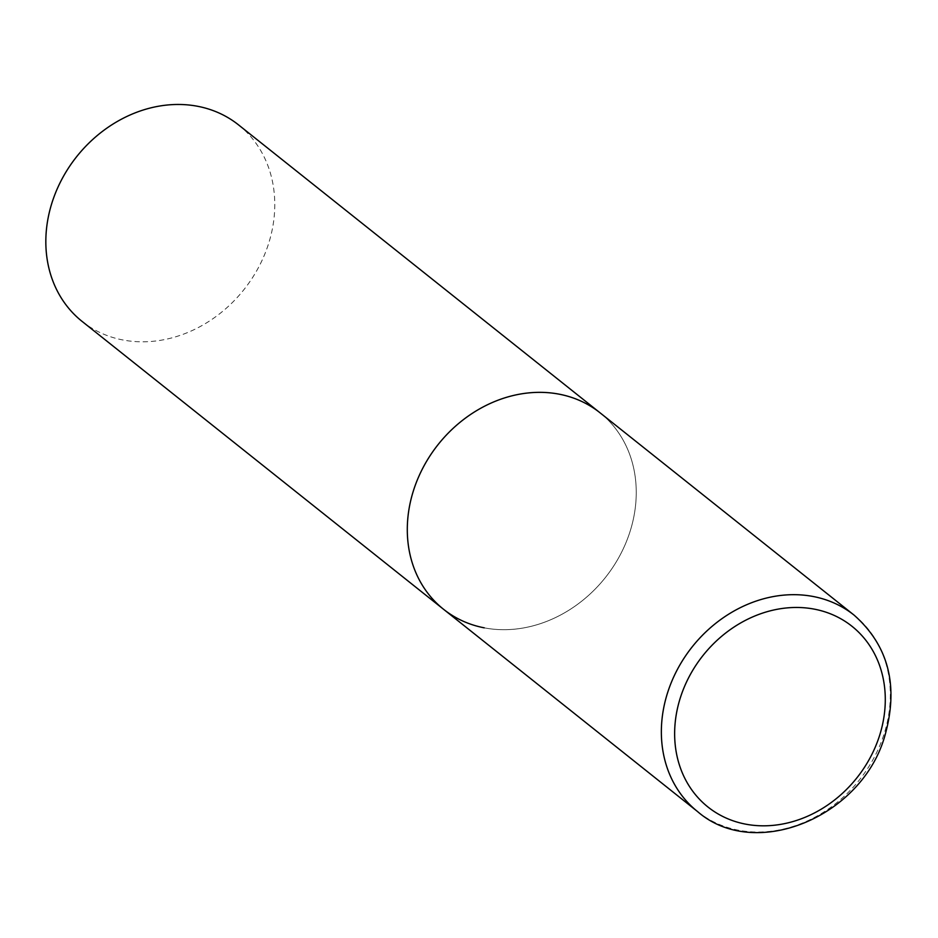<?xml version="1.0" encoding="UTF-8"?>
<svg xmlns="http://www.w3.org/2000/svg" width="938" height="938" viewBox="0 0 938 938"><rect width="100%" height="100%" fill="white"/><g stroke="black" fill="none" stroke-linecap="round" stroke-linejoin="round"><path stroke-width="0.7" stroke-dasharray="4.69 3.52" d="M443.533 609.266A125.598 106.838 128.5 0 0 629.937 531.893A125.598 106.838 128.5 0 0 600.015 412.779A125.598 106.838 -51.5 0 1 619.784 555.706A125.598 106.838 -51.5 0 1 484.266 627.839M238.545 124.895A125.598 106.838 -51.5 0 1 258.313 267.834A125.598 106.838 -51.5 0 1 122.796 339.955A125.598 106.838 -51.5 0 1 82.063 321.382M697.591 811.593A125.598 106.838 128.5 0 0 884.006 734.231A125.598 106.838 128.5 0 0 854.072 615.117"/><path stroke-width="1.41" d="M484.266 627.839A125.598 106.838 -51.5 0 1 443.533 609.266L82.063 321.382A125.598 106.838 -51.5 0 1 62.295 178.454A125.598 106.838 -51.5 0 1 197.812 106.322A125.598 106.838 -51.5 0 1 238.545 124.895L600.015 412.779A125.598 106.838 128.5 0 0 413.611 490.152A125.598 106.838 128.5 0 0 443.533 609.266A125.598 106.838 -51.5 0 1 423.765 466.327A125.598 106.838 -51.5 0 1 559.283 394.206A125.598 106.838 -51.5 0 1 600.015 412.779L854.072 615.117A125.598 106.838 128.5 0 0 667.668 692.479A125.598 106.838 128.5 0 0 697.591 811.593C754.879 861.553 862.128 817.08 884.921 735.627C898.885 685.901 888.603 645.731 854.072 615.117M879.481 735.849A115.55 98.291 128.5 0 0 814.477 609.172A115.55 98.291 128.5 0 0 680.449 697.438A115.55 98.291 128.5 0 0 745.464 824.115A115.55 98.291 128.5 0 0 879.481 735.849M443.533 609.266L697.591 811.593"/></g></svg>
